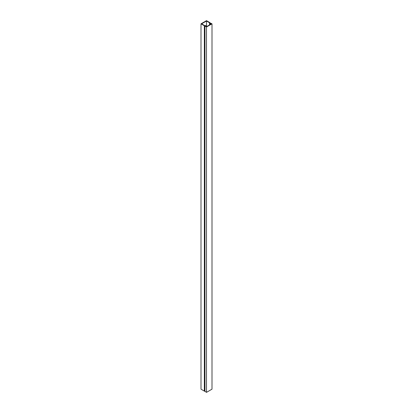 <?xml version="1.0" encoding="UTF-8"?>
<svg xmlns="http://www.w3.org/2000/svg" width="413" height="413" viewBox="0 0 413 413"><rect width="100%" height="100%" fill="white"/><g stroke="black" fill="none" stroke-linecap="round" stroke-linejoin="round"><path stroke-width="0.62" d="M206.5 21.017L209.536 22.767L209.706 23.562L210.924 23.908L210.991 23.572L210.243 23.464A1.12 0.645 0 0 0 210.31 23.252A1.12 0.645 0 0 0 210.232 23.014L212.003 23.83L206.5 27.005L205.091 25.983A1.12 0.645 180 0 0 205.87 25.988L206.056 26.422L206.634 26.396L206.035 25.678L204.662 25.58L201.627 23.83L206.5 21.017L206.5 26.096M209.706 23.562L209.706 24.826M210.078 23.773L210.078 24.615M200.997 23.83L204.347 25.761A0.671 0.387 180 0 0 204.76 25.874L205.834 25.931L206.087 26.076L205.772 26.256L206.5 26.68L211.435 23.83L210.14 23.443L210.047 22.823A0.671 0.387 0 0 0 209.85 22.586L206.5 20.65L200.997 23.83L200.997 389.17L204.347 391.106A0.671 0.387 180 0 0 204.76 391.219L204.905 391.225M206.5 27.005L206.5 392.35L212.003 389.17L212.003 23.83M206.5 392.35L204.946 391.343M209.536 22.767L209.536 24.925M209.597 22.849L209.597 24.888M204.76 25.874L204.76 391.219M204.347 25.761L204.347 391.106M210.232 23.5L210.232 23.014M204.946 26.112L204.946 391.452M210.222 22.989L210.222 23.495M204.905 26.055L204.905 391.4"/></g></svg>
